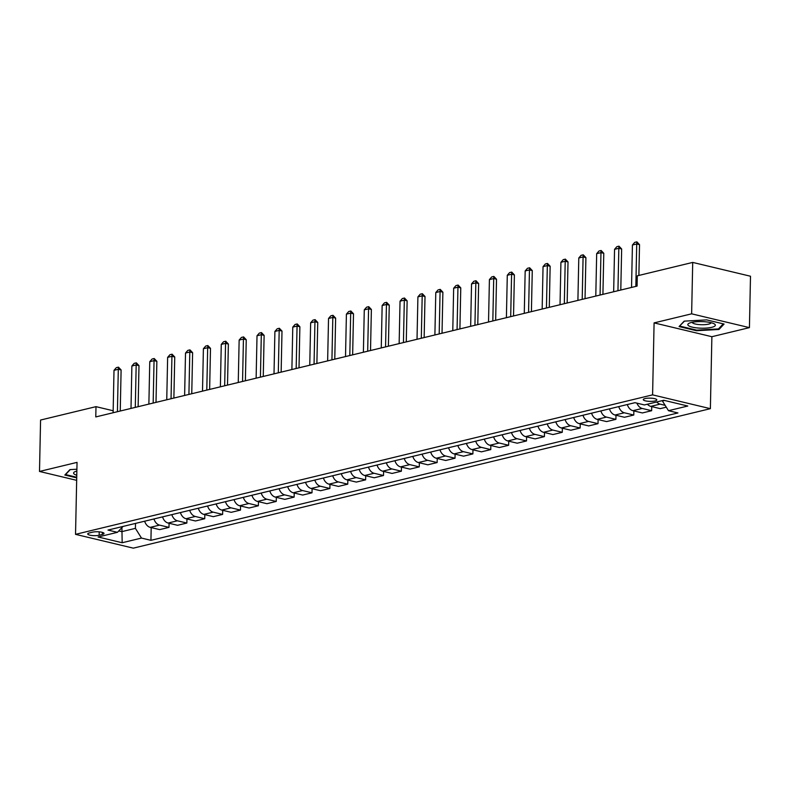 <?xml version="1.0" encoding="UTF-8"?>
<svg xmlns="http://www.w3.org/2000/svg" width="790" height="790" viewBox="0 0 790 790"><rect width="100%" height="100%" fill="white"/><g stroke="black" fill="none" stroke-linecap="round" stroke-linejoin="round"><path stroke-width="1.19" d="M645.055 398.565A6.774 1.619 -178.8 0 0 643.267 399.612A6.774 1.619 -178.8 0 0 647.573 401.221A6.774 1.619 -178.8 0 0 655.048 400.945A6.774 1.619 -178.8 0 0 656.826 399.898A6.774 1.619 -178.8 0 0 652.52 398.298A6.774 1.619 -178.8 0 0 645.055 398.565M749.424 327.633L691.635 313.828L654.09 322.893L711.879 336.708L749.424 327.633L750.5 276.233L692.712 262.418L637.293 275.819L637.076 286.099L95.778 416.932L95.995 406.653L40.576 420.043L39.5 471.452L76.66 480.33M711.879 336.708L710.378 408.667L133.322 548.151L75.534 534.346L652.589 394.862L710.378 408.667M99.145 535.245L102.295 534.484A6.567 1.57 -178.8 0 0 104.013 533.457A6.567 1.57 -178.8 0 0 99.846 531.907A6.567 1.57 -178.8 0 0 92.608 532.164L89.458 532.924A6.567 1.57 -178.8 0 0 87.739 533.951A6.567 1.57 -178.8 0 0 91.907 535.501A6.567 1.57 -178.8 0 0 99.145 535.245L99.214 531.848M118.777 530.91L121.818 531.64L135.406 528.352L141.479 538.069L150.93 540.33L677.929 412.953L668.478 410.691L662.405 400.974L664.518 400.461M141.479 538.069L122.174 542.74L98.118 536.993L117.424 532.322L123.062 526.417M668.478 410.691L687.784 406.021L663.738 400.273L644.423 404.944L634.982 402.683L107.983 530.07L117.424 532.322M691.635 313.828L692.712 262.418M654.09 322.893L652.589 394.862M75.534 534.346L77.045 462.377L39.5 471.452M113.158 410.751L95.995 406.653M121.907 527.631L122.174 542.74M135.505 523.414L135.406 528.352M150.93 540.33L151.196 527.592M144.659 521.202A8.473 6.093 76.4 0 0 150.238 527.365L159.689 529.616L168.991 527.374L169.07 523.266M666.276 407.176L660.233 408.637L650.782 406.376A8.473 6.093 76.4 0 1 647.395 404.223M636.918 403.147A8.473 6.093 76.4 0 0 642.201 408.45L651.651 410.711L651.74 406.603M651.651 410.711L642.359 412.953L632.909 410.691A8.473 6.093 76.4 0 1 627.329 404.529M618.748 406.613A8.473 6.093 76.4 0 0 624.327 412.775L633.778 415.026L633.866 410.928M633.778 415.026L624.485 417.278L615.035 415.017A8.473 6.093 76.4 0 1 609.446 408.855M600.874 410.928A8.473 6.093 76.4 0 0 606.453 417.09L615.904 419.352L615.983 415.244M615.904 419.352L606.601 421.593L597.151 419.342A8.473 6.093 76.4 0 1 591.572 413.18M582.99 415.254A8.473 6.093 76.4 0 0 588.57 421.416L598.02 423.667L598.109 419.569M598.02 423.667L588.728 425.919L579.277 423.657A8.473 6.093 76.4 0 1 573.698 417.495M565.117 419.569A8.473 6.093 76.4 0 0 570.696 425.731L580.146 427.992L580.235 423.884M580.146 427.992L570.854 430.234L561.404 427.983A8.473 6.093 76.4 0 1 555.824 421.821M547.243 423.894A8.473 6.093 76.4 0 0 552.822 430.056L562.273 432.308L562.352 428.21M562.273 432.308L552.97 434.559L543.53 432.298A8.473 6.093 76.4 0 1 537.941 426.136M529.359 428.21A8.473 6.093 76.4 0 0 534.949 434.372L544.399 436.633L544.478 432.525M544.399 436.633L535.097 438.885L525.646 436.623A8.473 6.093 76.4 0 1 520.067 430.461M511.486 432.535A8.473 6.093 76.4 0 0 517.065 438.697L526.515 440.958L526.604 436.85M526.515 440.958L517.223 443.2L507.773 440.938A8.473 6.093 76.4 0 1 502.193 434.776M493.612 436.85A8.473 6.093 76.4 0 0 499.191 443.012L508.642 445.274L508.73 441.175M508.642 445.274L499.349 447.525L489.899 445.264A8.473 6.093 76.4 0 1 484.319 439.102M475.738 441.175A8.473 6.093 76.4 0 0 481.317 447.338L490.768 449.599L490.847 445.491M490.768 449.599L481.466 451.841L472.015 449.589A8.473 6.093 76.4 0 1 466.436 443.427M457.854 445.501A8.473 6.093 76.4 0 0 463.444 451.663L472.884 453.914L472.973 449.816M472.884 453.914L463.592 456.166L454.141 453.904A8.473 6.093 76.4 0 1 448.562 447.742M439.981 449.816A8.473 6.093 76.4 0 0 445.56 455.978L455.01 458.24L455.099 454.132M455.01 458.24L445.718 460.481L436.268 458.23A8.473 6.093 76.4 0 1 430.688 452.068M422.107 454.141A8.473 6.093 76.4 0 0 427.686 460.303L437.137 462.555L437.226 458.457M437.137 462.555L427.834 464.806L418.394 462.545A8.473 6.093 76.4 0 1 412.805 456.383M404.233 458.457A8.473 6.093 76.4 0 0 409.812 464.619L419.263 466.88L419.342 462.772M419.263 466.88L409.961 469.122L400.51 466.87A8.473 6.093 76.4 0 1 394.931 460.708M386.35 462.782A8.473 6.093 76.4 0 0 391.929 468.944L401.379 471.196L401.468 467.097M401.379 471.196L392.087 473.447L382.637 471.186A8.473 6.093 76.4 0 1 377.057 465.024M368.476 467.097A8.473 6.093 76.4 0 0 374.055 473.259L383.506 475.521L383.594 471.413M383.506 475.521L374.213 477.772L364.763 475.511A8.473 6.093 76.4 0 1 359.183 469.349M350.602 471.423A8.473 6.093 76.4 0 0 356.181 477.585L365.632 479.846L365.711 475.738M365.632 479.846L356.329 482.088L346.879 479.826A8.473 6.093 76.4 0 1 341.3 473.664M332.718 475.738A8.473 6.093 76.4 0 0 338.308 481.91L347.748 484.161L347.837 480.063M347.748 484.161L338.456 486.413L329.005 484.151A8.473 6.093 76.4 0 1 323.426 477.99M314.845 480.063A8.473 6.093 76.4 0 0 320.424 486.225L329.874 488.487L329.963 484.379M329.874 488.487L320.582 490.728L311.132 488.477A8.473 6.093 76.4 0 1 305.552 482.315M296.971 484.389A8.473 6.093 76.4 0 0 302.55 490.55L312.001 492.802L312.09 488.704M312.001 492.802L302.708 495.054L293.258 492.792A8.473 6.093 76.4 0 1 287.669 486.63M279.097 488.704A8.473 6.093 76.4 0 0 284.676 494.866L294.127 497.127L294.206 493.019M294.127 497.127L284.825 499.369L275.374 497.117A8.473 6.093 76.4 0 1 269.795 490.955M261.214 493.029A8.473 6.093 76.4 0 0 266.793 499.191L276.243 501.443L276.332 497.344M276.243 501.443L266.951 503.694L257.5 501.433A8.473 6.093 76.4 0 1 251.921 495.271M243.34 497.344A8.473 6.093 76.4 0 0 248.919 503.507L258.37 505.768L258.458 501.66M258.37 505.768L249.077 508.019L239.627 505.758A8.473 6.093 76.4 0 1 234.047 499.596M225.466 501.67A8.473 6.093 76.4 0 0 231.045 507.832L240.496 510.093L240.575 505.985M240.496 510.093L231.194 512.335L221.753 510.073A8.473 6.093 76.4 0 1 216.164 503.911M207.582 505.985A8.473 6.093 76.4 0 0 213.172 512.147L222.622 514.409L222.701 510.31M222.622 514.409L213.32 516.66L203.869 514.399A8.473 6.093 76.4 0 1 198.29 508.237M189.709 510.31A8.473 6.093 76.4 0 0 195.288 516.472L204.738 518.734L204.827 514.626M204.738 518.734L195.446 520.975L185.996 518.724A8.473 6.093 76.4 0 1 180.416 512.562M171.835 514.636A8.473 6.093 76.4 0 0 177.414 520.798L186.865 523.049L186.953 518.951M186.865 523.049L177.572 525.301L168.122 523.039A8.473 6.093 76.4 0 1 162.542 516.877M153.961 518.951A8.473 6.093 76.4 0 0 159.541 525.113L168.991 527.374M656.697 401.982A8.473 6.093 76.4 0 0 660.085 404.125L665.131 405.339M76.897 469.23L69.945 469.615L64.839 475.027L76.719 477.871M706.675 319.891L684.18 321.145L679.074 326.566L696.484 330.724L718.979 329.469L724.084 324.048L706.675 319.891M719.009 328.334L718.979 329.469M696.494 330.111L696.484 330.724M113.118 412.745L114.007 370.322L116.308 367.676L118.451 367.153L118.303 369.286L121.107 369.957L120.248 411.017M114.007 370.322L118.303 369.286L117.414 411.709M118.451 367.153L121.107 369.957M131.002 408.42L131.881 366.007L134.181 363.351L136.334 362.837L136.176 364.97L138.991 365.642L138.131 406.702M131.881 366.007L136.176 364.97L135.287 407.383M136.334 362.837L138.991 365.642M148.875 404.095L149.764 361.682L152.065 359.035L154.208 358.512L154.05 360.645L156.864 361.316L156.005 402.377M149.764 361.682L154.05 360.645L153.161 403.058M154.208 358.512L156.864 361.316M166.749 399.779L167.638 357.366L169.939 354.71L172.082 354.197L171.934 356.329L174.738 357.001L173.879 398.051M167.638 357.366L171.934 356.329L171.045 398.743M172.082 354.197L174.738 357.001M184.623 395.454L185.512 353.041L187.813 350.395L189.956 349.871L189.807 352.004L192.612 352.676L191.753 393.736M185.512 353.041L189.807 352.004L188.919 394.417M189.956 349.871L192.612 352.676M76.857 471.028A13.766 3.298 -178.8 0 0 74.931 471.699A13.766 3.298 -178.8 0 0 76.768 475.264M76.729 477.249L65.55 474.583L70.241 469.596M711.741 327.327A13.766 3.298 -178.8 0 0 714.061 323.752A13.766 3.298 -178.8 0 0 691.438 322.468A13.766 3.298 -178.8 0 0 689.166 323.228A13.766 3.298 -178.8 0 0 693.887 327.475A13.766 3.298 -178.8 0 0 711.741 327.327M692.218 322.3A9.431 2.252 -178.8 0 0 698.271 324.502A9.431 2.252 -178.8 0 0 708.591 324.127A9.431 2.252 -178.8 0 0 711.059 322.695M679.795 325.806L684.476 321.135M723.235 323.851L718.456 328.926L696.652 330.141L679.785 326.112M202.507 391.139L203.395 348.726L205.686 346.069L207.839 345.556L207.681 347.689L210.495 348.36L209.636 389.411M203.395 348.726L207.681 347.689L206.792 390.102M207.839 345.556L210.495 348.36M220.38 386.814L221.269 344.401L223.57 341.744L225.713 341.231L225.555 343.364L228.369 344.035L227.51 385.095M221.269 344.401L225.555 343.364L224.666 385.777M225.713 341.231L228.369 344.035M238.254 382.498L239.143 340.075L241.444 337.429L243.587 336.905L243.439 339.038L246.243 339.72L245.384 380.77M239.143 340.075L243.439 339.038L242.55 381.461M243.587 336.905L246.243 339.72M256.128 378.173L257.017 335.76L259.318 333.103L261.47 332.59L261.312 334.723L264.127 335.394L263.258 376.455M257.017 335.76L261.312 334.723L260.424 377.136M261.47 332.59L264.127 335.394M274.012 373.858L274.9 331.435L277.201 328.788L279.344 328.265L279.186 330.398L282 331.069L281.141 372.13M274.9 331.435L279.186 330.398L278.297 372.821M279.344 328.265L282 331.069M291.885 369.532L292.774 327.119L295.075 324.463L297.218 323.949L297.06 326.082L299.874 326.754L299.015 367.804M292.774 327.119L297.06 326.082L296.171 368.496M297.218 323.949L299.874 326.754M309.759 365.207L310.648 322.794L312.949 320.147L315.091 319.624L314.943 321.757L317.748 322.429L316.889 363.489M310.648 322.794L314.943 321.757L314.055 364.17M315.091 319.624L317.748 322.429M327.643 360.892L328.531 318.479L330.822 315.822L332.975 315.309L332.817 317.442L335.632 318.113L334.772 359.164M328.531 318.479L332.817 317.442L331.928 359.855M332.975 315.309L335.632 318.113M345.516 356.567L346.405 314.153L348.706 311.507L350.849 310.984L350.691 313.116L353.505 313.788L352.646 354.848M346.405 314.153L350.691 313.116L349.802 355.53M350.849 310.984L353.505 313.788M363.39 352.251L364.279 309.838L366.58 307.182L368.723 306.658L368.575 308.801L371.379 309.473L370.52 350.523M364.279 309.838L368.575 308.801L367.686 351.214M368.723 306.658L371.379 309.473M381.264 347.926L382.153 305.513L384.454 302.856L386.606 302.343L386.448 304.476L389.263 305.147L388.394 346.208M382.153 305.513L386.448 304.476L385.56 346.889M386.606 302.343L389.263 305.147M399.147 343.611L400.036 301.188L402.337 298.541L404.48 298.018L404.322 300.151L407.136 300.822L406.277 341.882M400.036 301.188L404.322 300.151L403.433 342.574M404.48 298.018L407.136 300.822M417.021 339.285L417.91 296.872L420.211 294.216L422.354 293.702L422.196 295.835L425.01 296.507L424.151 337.567M417.91 296.872L422.196 295.835L421.307 338.248M422.354 293.702L425.01 296.507M434.895 334.96L435.784 292.547L438.085 289.9L440.228 289.377L440.079 291.51L442.884 292.182L442.025 333.242M435.784 292.547L440.079 291.51L439.191 333.923M440.228 289.377L442.884 292.182M452.779 330.645L453.657 288.231L455.958 285.575L458.111 285.062L457.953 287.195L460.768 287.866L459.908 328.916M453.657 288.231L457.953 287.195L457.064 329.608M458.111 285.062L460.768 287.866M470.652 326.319L471.541 283.906L473.842 281.26L475.985 280.736L475.827 282.869L478.641 283.541L477.782 324.601M471.541 283.906L475.827 282.869L474.938 325.282M475.985 280.736L478.641 283.541M488.526 322.004L489.415 279.591L491.716 276.935L493.859 276.421L493.711 278.554L496.515 279.226L495.656 320.276M489.415 279.591L493.711 278.554L492.822 320.967M493.859 276.421L496.515 279.226M506.4 317.679L507.289 275.266L509.589 272.609L511.732 272.096L511.584 274.229L514.389 274.9L513.53 315.96M507.289 275.266L511.584 274.229L510.695 316.642M511.732 272.096L514.389 274.9M524.284 313.363L525.172 270.95L527.463 268.294L529.616 267.771L529.458 269.904L532.272 270.585L531.413 311.635M525.172 270.95L529.458 269.904L528.569 312.327M529.616 267.771L532.272 270.585M542.157 309.038L543.046 266.625L545.347 263.969L547.49 263.455L547.332 265.588L550.146 266.26L549.287 307.32M543.046 266.625L547.332 265.588L546.443 308.001M547.49 263.455L550.146 266.26M560.031 304.723L560.92 262.3L563.221 259.653L565.364 259.13L565.215 261.263L568.02 261.934L567.161 302.995M560.92 262.3L565.215 261.263L564.327 303.686M565.364 259.13L568.02 261.934M577.905 300.397L578.793 257.984L581.094 255.328L583.247 254.815L583.089 256.947L585.904 257.619L585.035 298.669M578.793 257.984L583.089 256.947L582.2 299.361M583.247 254.815L585.904 257.619M595.788 296.072L596.677 253.659L598.978 251.013L601.121 250.489L600.963 252.622L603.777 253.294L602.918 294.354M596.677 253.659L600.963 252.622L600.074 295.035M601.121 250.489L603.777 253.294M613.662 291.757L614.551 249.344L616.852 246.687L618.995 246.174L618.837 248.307L621.651 248.978L620.792 290.029M614.551 249.344L618.837 248.307L617.948 290.72M618.995 246.174L621.651 248.978M631.536 287.432L632.425 245.019L634.726 242.372L636.868 241.849L636.72 243.982L639.525 244.653L638.883 275.434M632.425 245.019L636.72 243.982L635.832 286.395M636.868 241.849L639.525 244.653M159.541 525.113L150.238 527.365M177.414 520.798L168.122 523.039M195.288 516.472L185.996 518.724M213.172 512.147L203.869 514.399M231.045 507.832L221.753 510.073M248.919 503.507L239.627 505.758M266.793 499.191L257.5 501.433M284.676 494.866L275.374 497.117M302.55 490.55L293.258 492.792M320.424 486.225L311.132 488.477M338.308 481.91L329.005 484.151M356.181 477.585L346.879 479.826M374.055 473.259L364.763 475.511M391.929 468.944L382.637 471.186M409.812 464.619L400.51 466.87M427.686 460.303L418.394 462.545M445.56 455.978L436.268 458.23M463.444 451.663L454.141 453.904M481.317 447.338L472.015 449.589M499.191 443.012L489.899 445.264M517.065 438.697L507.773 440.938M534.949 434.372L525.646 436.623M552.822 430.056L543.53 432.298M570.696 425.731L561.404 427.983M588.57 421.416L579.277 423.657M606.453 417.09L597.151 419.342M624.327 412.775L615.035 415.017M642.201 408.45L632.909 410.691M660.085 404.125L650.782 406.376M102.335 532.371L102.295 534.484"/></g></svg>
